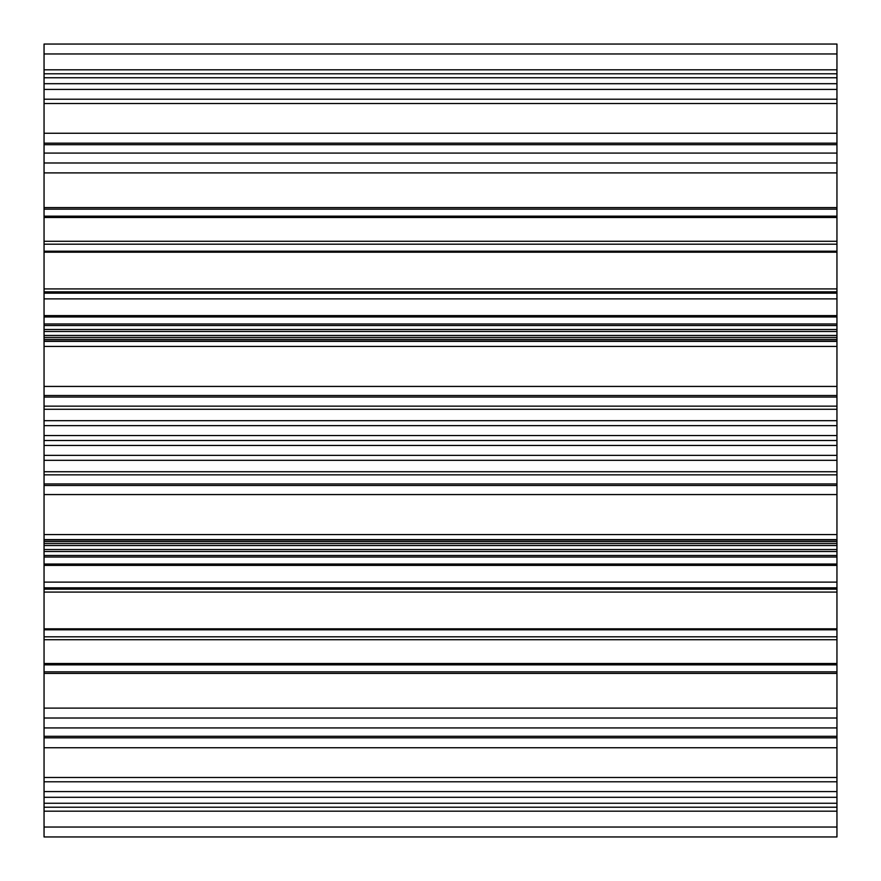 <?xml version="1.0" encoding="UTF-8"?>
<svg xmlns="http://www.w3.org/2000/svg" width="881" height="881" viewBox="0 0 881 881"><rect width="100%" height="100%" fill="white"/><g stroke="black" fill="none" stroke-linecap="round" stroke-linejoin="round"><path stroke-width="1.32" d="M44.05 540.02L44.05 534.569C44.05 541.275 44.05 541.275 44.05 534.569L836.95 534.569L44.05 534.569L44.05 543.566L44.05 540.02L44.05 543.566L44.05 540.02L836.95 540.02L836.95 534.569C836.95 541.275 836.95 541.275 836.95 534.569L836.95 540.02L44.05 540.02L44.05 549.524L836.95 549.524L44.05 549.524L836.95 549.524L836.95 494.571L836.95 549.524L44.05 549.524L44.05 543.566L44.05 549.524L44.05 543.566L836.95 543.566L836.95 549.524L836.95 540.02L836.95 543.566L44.05 543.566L44.05 549.524L44.05 483.944L44.05 485.486L44.05 483.944L836.95 483.944L44.05 483.944L44.05 494.571L44.05 485.486L44.05 494.571L836.95 494.571L44.05 494.571L44.05 474.848L836.95 474.848L836.95 494.571L836.95 485.486L44.05 485.486L836.95 485.486L836.95 241.284L44.05 241.284L44.05 339.405L44.05 335.441L836.95 335.441L44.05 335.441L44.05 339.405L44.05 325.53L44.05 339.405L44.05 329.494L836.95 329.494L44.05 329.494L44.05 251.195L44.05 329.494L44.05 325.53L44.05 329.494L836.95 329.494L836.95 339.405L44.05 339.405L836.95 339.405L836.95 329.494L44.05 329.494L44.05 241.284L44.05 251.195L836.95 251.195L836.95 329.494L836.95 325.53L44.05 325.53L44.05 73.784L44.05 281.92L44.05 99.212L44.05 144.682L836.95 144.682L44.05 144.682L44.05 89.422L44.05 99.212L44.05 89.422L44.05 99.212L836.95 99.212L836.95 144.682L836.95 99.212L44.05 99.212L44.05 89.422L836.95 89.422L836.95 99.212L836.95 89.422L44.05 89.422L44.05 73.784L44.05 207.586L44.05 153.074L836.95 153.074L44.05 153.074L836.95 153.074L836.95 162.985L44.05 162.985L44.05 252.186L44.05 217.497L836.95 217.497L44.05 217.497L44.05 252.186C44.05 290.378 44.05 290.378 44.05 252.186C44.05 290.378 44.05 290.378 44.05 252.186C44.05 290.378 44.05 290.378 44.05 252.186C44.05 290.378 44.05 290.378 44.05 252.186L836.95 252.186L836.95 207.586L44.05 207.586L44.05 217.497L44.05 207.586L836.95 207.586L836.95 153.074L44.05 153.074L836.95 153.074L836.95 144.682L836.95 252.186L44.05 252.186L836.95 252.186L44.05 252.186L44.05 44.05L44.05 73.784L836.95 73.784L44.05 73.784L836.95 73.784L44.05 73.784L836.95 73.784L836.95 83.695L44.05 83.695L836.95 83.695L836.95 73.784L44.05 73.784L44.05 153.074L836.95 153.074L44.05 153.074L44.05 77.748L44.05 153.074L836.95 153.074L836.95 73.784L44.05 73.784L836.95 73.784L836.95 69.819L44.05 69.819L44.05 172.896L44.05 162.985L836.95 162.985L44.05 162.985L836.95 162.985L44.05 162.985L836.95 162.985L836.95 153.074L836.95 281.92L836.95 73.784L836.95 103.518L44.05 103.518L836.95 103.518L44.05 103.518L44.05 44.05L44.05 69.819L836.95 69.819L836.95 133.251L44.05 133.251L836.95 133.251L836.95 103.518L836.95 325.53L44.05 325.53L44.05 315.618L44.05 325.53L836.95 325.53L44.05 325.53L44.05 103.518M44.05 340.98L44.05 346.431C44.05 339.747 44.05 339.747 44.05 346.431C44.05 339.747 44.05 339.747 44.05 346.431C44.05 339.747 44.05 339.747 44.05 346.431L44.05 340.98L44.05 346.431C44.05 339.725 44.05 339.725 44.05 346.431L836.95 346.431C836.95 339.725 836.95 339.725 836.95 346.431L836.95 340.98L836.95 346.431L44.05 346.431L44.05 337.434L44.05 340.98L44.05 337.434L44.05 340.98L44.05 337.434L44.05 340.98L44.05 337.434L44.05 340.98L44.05 337.434L44.05 340.98L836.95 340.98L44.05 340.98L44.05 331.476L44.05 386.429L44.05 331.476L44.05 337.434L44.05 331.476L836.95 331.476L44.05 331.476L44.05 341.388L836.95 341.388L44.05 341.388L44.05 395.514L44.05 386.429L44.05 395.514L44.05 386.429L44.05 395.514L44.05 386.429L44.05 395.514L44.05 386.429L836.95 386.429L836.95 331.476L44.05 331.476L44.05 337.434L44.05 331.476L836.95 331.476L836.95 340.98L836.95 337.434L44.05 337.434L836.95 337.434L836.95 331.476L836.95 386.429L44.05 386.429L44.05 395.514L44.05 386.429L44.05 395.514L836.95 395.514L44.05 395.514L44.05 397.056L836.95 397.056L836.95 386.429L836.95 445.456L836.95 435.544L44.05 435.544L836.95 435.544L836.95 420.678L44.05 420.678L44.05 241.284L44.05 251.195L836.95 251.195L836.95 339.405L44.05 339.405L836.95 339.405L836.95 315.618L44.05 315.618L836.95 315.618L836.95 44.05L836.95 69.819L836.95 53.961L44.05 53.961L44.05 69.819L44.05 44.05L44.05 53.961L836.95 53.961L836.95 44.05L44.05 44.05L836.95 44.05L44.05 44.05L836.95 44.05L836.95 103.518M836.95 460.323L44.05 460.323L44.05 455.367L44.05 557.034L44.05 455.367L44.05 460.323L836.95 460.323L836.95 557.034L44.05 557.034L44.05 460.323L44.05 564.038L44.05 557.034L836.95 557.034L836.95 455.367L44.05 455.367L44.05 445.456L44.05 455.367L836.95 455.367L836.95 460.323M836.95 629.805L44.05 629.805L44.05 541.595L44.05 545.559L836.95 545.559L44.05 545.559L44.05 551.506L44.05 541.595L44.05 555.471L44.05 541.595L44.05 555.471L44.05 551.506L836.95 551.506L44.05 551.506L836.95 551.506L836.95 541.595L44.05 541.595L836.95 541.595L836.95 551.506L836.95 541.595L836.95 551.506L44.05 551.506L44.05 639.716L44.05 629.805L44.05 639.716L44.05 629.805L836.95 629.805L836.95 551.506L836.95 555.471L44.05 555.471L44.05 807.216L44.05 718.015L44.05 781.788L44.05 736.318L836.95 736.318L44.05 736.318L44.05 791.578L44.05 781.788L44.05 791.578L44.05 781.788L836.95 781.788L836.95 727.926L836.95 781.788L44.05 781.788L44.05 791.578L836.95 791.578L836.95 781.788L836.95 791.578L44.05 791.578L44.05 807.216L44.05 747.749L44.05 836.95L44.05 737.838L44.05 807.216L836.95 807.216L44.05 807.216L836.95 807.216L836.95 797.305L44.05 797.305L836.95 797.305L836.95 807.216L44.05 807.216L836.95 807.216L44.05 807.216L44.05 599.08L44.05 727.926L44.05 673.414L44.05 727.926L836.95 727.926L44.05 727.926L836.95 727.926L836.95 718.015L44.05 718.015L44.05 599.08L44.05 663.503L836.95 663.503L836.95 727.926L836.95 718.015L44.05 718.015L44.05 628.814L44.05 663.503L836.95 663.503L836.95 673.414L44.05 673.414L44.05 628.814L44.05 673.414L836.95 673.414L836.95 727.926L44.05 727.926L44.05 737.838L44.05 727.926L836.95 727.926L44.05 727.926L44.05 803.252L44.05 727.926L836.95 727.926L44.05 727.926L44.05 807.216L836.95 807.216L44.05 807.216L44.05 727.926L44.05 811.181L836.95 811.181L836.95 718.015L44.05 718.015L44.05 664.847L44.05 671.851L836.95 671.851L44.05 671.851L44.05 718.015L44.05 664.847L44.05 718.015L836.95 718.015L836.95 803.252L44.05 803.252L836.95 803.252L836.95 777.483L44.05 777.483L44.05 555.471L44.05 777.483L836.95 777.483L44.05 777.483L44.05 555.471L836.95 555.471L44.05 555.471L836.95 555.471L836.95 639.716L44.05 639.716L44.05 636.809L44.05 639.716L44.05 636.809L44.05 639.716L836.95 639.716L44.05 639.716L836.95 639.716L836.95 629.805M44.05 777.483L44.05 836.95L44.05 827.039L44.05 836.95L836.95 836.95L44.05 836.95L836.95 836.95L44.05 836.95L44.05 827.039L836.95 827.039L836.95 811.181L836.95 836.95L836.95 565.382L44.05 565.382L836.95 565.382L836.95 555.471L836.95 836.95L836.95 827.039L44.05 827.039L44.05 811.181L836.95 811.181L836.95 747.749L44.05 747.749L836.95 747.749L44.05 747.749L836.95 747.749L836.95 777.483M44.05 589.169L44.05 664.847L44.05 592.076L44.05 664.847L836.95 664.847L836.95 592.076L836.95 664.847L44.05 664.847L44.05 589.169L44.05 592.076L836.95 592.076L44.05 592.076L44.05 589.169L836.95 589.169L44.05 589.169L44.05 582.121L44.05 589.169L836.95 589.169L836.95 587.836L44.05 587.836L44.05 580.788L44.05 587.836L836.95 587.836L836.95 582.121L44.05 582.121L836.95 582.121L836.95 592.076L836.95 589.169L44.05 589.169L44.05 587.836L44.05 671.851M836.95 474.848L836.95 471.731L44.05 471.731L44.05 483.944L44.05 435.544L44.05 445.456L836.95 445.456L836.95 455.367L836.95 445.456L44.05 445.456L44.05 420.678L836.95 420.678L836.95 316.962L44.05 316.962L836.95 316.962L836.95 244.191L44.05 244.191L44.05 241.284L44.05 244.191L44.05 241.284L44.05 244.191L44.05 241.284L836.95 241.284L836.95 251.195L836.95 241.284L44.05 241.284L836.95 241.284L836.95 244.191L44.05 244.191L44.05 241.284M44.05 291.831L44.05 298.879L44.05 291.831L836.95 291.831L44.05 291.831L44.05 216.153L44.05 288.924L44.05 216.153L44.05 288.924L44.05 216.153L836.95 216.153L836.95 162.985L836.95 172.896L44.05 172.896L836.95 172.896L836.95 216.153L44.05 216.153L44.05 291.831L836.95 291.831L836.95 293.164L44.05 293.164L44.05 300.212L44.05 293.164L836.95 293.164L836.95 298.879L44.05 298.879L836.95 298.879L836.95 216.153L836.95 288.924L44.05 288.924L836.95 288.924L836.95 291.831L44.05 291.831L44.05 209.149L44.05 216.153L44.05 209.149L44.05 216.153L44.05 209.149L44.05 216.153L44.05 209.149L836.95 209.149L44.05 209.149L44.05 162.985L44.05 209.149M836.95 708.104L836.95 628.814L44.05 628.814C44.05 590.622 44.05 590.622 44.05 628.814C44.05 590.622 44.05 590.622 44.05 628.814C44.05 590.622 44.05 590.622 44.05 628.814C44.05 590.622 44.05 590.622 44.05 628.814L836.95 628.814L836.95 663.503L836.95 628.814L44.05 628.814L836.95 628.814L836.95 599.08L836.95 718.015L44.05 718.015L836.95 718.015L836.95 708.104L44.05 708.104L836.95 708.104M44.05 557.034L44.05 636.809L44.05 557.034L44.05 636.809L44.05 564.038L44.05 636.809L836.95 636.809L836.95 557.034L836.95 564.038L44.05 564.038L836.95 564.038L836.95 636.809L44.05 636.809L44.05 639.716M836.95 323.966L44.05 323.966L836.95 323.966M44.05 323.966L44.05 435.544L44.05 425.633L836.95 425.633L44.05 425.633L44.05 445.456L44.05 440.5L836.95 440.5L44.05 440.5L44.05 395.514L44.05 397.056L44.05 395.514L44.05 397.056L44.05 395.514L44.05 397.056L44.05 395.514L44.05 397.056L44.05 395.514L44.05 397.056L836.95 397.056L836.95 409.269L44.05 409.269L44.05 471.731L44.05 397.056L44.05 471.731L836.95 471.731L836.95 409.269L44.05 409.269L44.05 397.056L44.05 474.848M836.95 143.162L44.05 143.162L44.05 133.251L836.95 133.251L44.05 133.251L44.05 143.162L836.95 143.162L836.95 133.251L836.95 143.162M44.05 539.613L44.05 494.571L44.05 539.613L44.05 494.571L44.05 539.613L836.95 539.613L44.05 539.613L44.05 549.524M836.95 636.809L836.95 639.716L836.95 636.809M836.95 737.838L836.95 727.926L836.95 737.838L44.05 737.838L836.95 737.838L836.95 747.749L836.95 737.838M836.95 77.748L44.05 77.748L836.95 77.748M836.95 673.414L44.05 673.414L836.95 673.414M836.95 83.695L836.95 89.422L836.95 83.695M836.95 664.847L836.95 671.851L836.95 664.847M836.95 797.305L836.95 791.578L836.95 797.305M836.95 541.595L44.05 541.595L836.95 541.595M836.95 207.586L44.05 207.586L836.95 207.586M836.95 406.152L44.05 406.152M44.05 827.039L44.05 811.181L44.05 827.039M44.05 386.429L44.05 331.476L44.05 386.429M44.05 445.456L44.05 455.367L44.05 445.456M44.05 483.944L44.05 471.731L44.05 483.944M44.05 397.056L44.05 409.269M44.05 534.569C44.05 541.253 44.05 541.253 44.05 534.569M44.05 331.476L44.05 341.388"/></g></svg>
